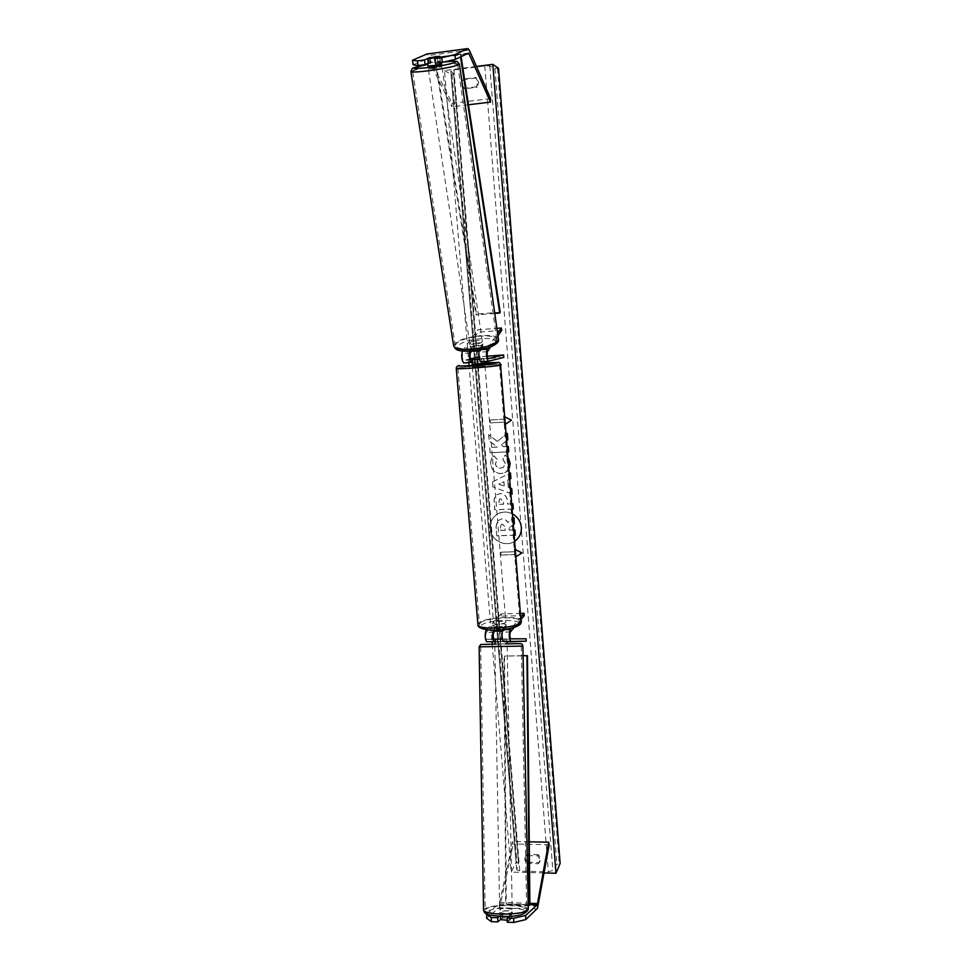 <?xml version="1.0" encoding="UTF-8"?>
<svg xmlns="http://www.w3.org/2000/svg" width="971" height="971" viewBox="0 0 971 971"><rect width="100%" height="100%" fill="white"/><g stroke="black" fill="none" stroke-linecap="round" stroke-linejoin="round"><path stroke-width="0.73" stroke-dasharray="4.86 3.64" d="M495.04 630.871L496.703 629.026L505.757 628.832L502.893 632.109C502.104 634.876 502.213 637.158 503.221 638.967L495.538 639.136L497.589 639.124L497.65 642.086L494.773 642.122M495.574 641.613L506.207 641.43L506.158 638.967L497.589 639.124M506.328 638.967L506.377 641.43M506.207 641.552L495.586 641.673M526.124 638.809L503.196 639.246L503.245 641.6M520.966 613.417L501.121 613.89L501.315 616.184L486.337 632.449C485.5 635.204 485.609 637.486 486.677 639.282L503.196 639.246M486.677 639.282L494.105 639.136L486.677 639.282M501.121 613.89L486.422 629.742M524.279 615.638L501.315 616.184M521.415 619L514.254 627.4M502.699 629.681L505.563 626.441L496.509 626.635L493.559 629.888L488.704 629.985M521.233 616.682L511.304 628.213M505.757 628.832L505.563 626.441M496.703 629.026L496.509 626.635M497.286 639.136L497.334 641.6M499.507 916.211L502.347 913.796L511.62 914.099L511.693 918.238L507.226 922.219M500.66 919.452L502.42 917.923L511.693 918.238M486.714 913.966L499.482 903.443L512.676 841.493L513.271 844.017L499.798 907.072L486.605 918.238M511.62 914.099L509.205 916.223M549.222 844.746L513.271 844.017M529.268 841.821L512.676 841.493M502.347 913.796L502.42 917.923M428.332 63.151L440.385 60.918L435.324 63.297M430.359 62.229L429.68 57.726M413.197 64.826L427.859 58.454L451.94 106.798L452.073 103.302L427.204 53.975M490.61 98.593L452.073 103.302M468.471 104.783L451.94 106.798M440.385 60.918L439.717 56.318M481.677 361.722L481.446 358.967L483.546 358.481L479.176 358.724L483.728 358.481L480.524 359.221C479.371 357.546 479.116 355.204 479.759 352.23L482.623 348.043L478.436 347.715L473.326 348.735L472.962 346.319L478.072 345.3L482.259 345.615L479.201 350.179M469.685 351.223L472.962 346.319M462.414 351.017L477.72 329.837L496.885 328.344M487.867 348.043L497.613 333.514M490.476 347.096L497.953 335.893M501.655 330.346L478.06 332.179L477.72 329.837M473.326 348.735L471.651 351.114M470.45 358.894L463.543 360.459C462.33 358.785 462.075 356.454 462.754 353.48L478.06 332.179M503.803 357.425L480.269 359.136L480.075 356.709L478.885 356.976M480.269 359.136L463.786 362.996M487.199 356.187L480.075 356.709M480.766 361.77L483.934 361.006L472.816 362.11M482.623 348.043L482.259 345.615M483.728 358.481L483.934 361.006M474.443 359.185L474.649 361.673M505.915 625.021L506.061 624.644C502.723 623.164 498.693 623.37 493.972 625.288L493.814 625.688C497.176 627.169 501.218 626.95 505.915 625.021M495.052 631.114L497.006 628.953L505.575 628.771L505.345 625.907L506.073 626.938L503.439 628.055L503.682 630.932L502.092 631.235M494.979 630.179L494.13 627.193L496.776 626.089L497.006 628.953M505.575 628.771L503.682 630.932M484.808 363.591L472.197 364.635M479.273 359.185L481.446 358.967M472.841 362.414L475.001 362.147L474.758 359.124M483.546 358.481L484.371 361.515M496.776 626.089L494.822 628.237M503.439 628.055L505.345 625.907M475.001 362.147L472.853 362.669M472.598 367.087L485.015 366.128L472.598 367.087M505.721 622.629C501.024 624.535 496.982 624.754 493.608 623.285L493.778 622.897C498.499 620.991 502.529 620.772 505.867 622.241L505.721 622.629M480.075 623.188C484.59 617.544 520.225 615.663 520.007 621.124L519.558 622.326C515.795 628.031 479.043 630.058 479.492 624.559L480.075 623.188M499.009 365.205L499.543 364.938C500.138 363.87 463.592 366.686 458.579 368.082L457.875 368.385C457.038 369.478 494.785 366.565 499.009 365.205M507.445 910.932C502.869 910.919 500.283 911.368 499.689 912.315L504.495 913.456C509.083 913.468 511.681 913.007 512.263 912.072L507.445 910.932M511.426 913.529L509.411 915.289L512.3 914.148L511.426 913.529L511.511 918.178L502.735 917.874L500.66 919.658M507.19 920.192L509.496 919.974L509.411 915.289M511.511 918.178L509.496 919.974M502.65 913.226L499.725 914.379L500.575 914.998L502.65 913.226L502.735 917.874M500.599 916.26L500.575 914.998M502.408 643.967L494.809 644.101L502.408 643.967M506.219 641.916L504.216 641.952M507.056 641.904L506.219 641.928M504.204 641.443L504.155 638.967L502.092 639.003M506.158 638.967L504.155 638.967M495.586 642.11L497.65 642.086M499.531 646.504L507.141 646.358L499.531 646.504M507.396 908.358L512.215 909.487C511.632 910.41 509.035 910.871 504.447 910.859L499.64 909.718C500.235 908.795 502.82 908.346 507.396 908.358M500.987 913.796C491.192 913.323 485.925 912.072 485.16 910.058C487.163 906.987 495.683 905.482 510.722 905.53C520.517 905.967 525.845 907.217 526.695 909.281C524.801 912.327 516.232 913.832 500.987 913.796M505.757 646.358L480.681 646.832L505.757 646.358M516.366 539.949L516.414 539.9C520.055 536.538 521.73 532.302 521.451 527.217C520.99 515.091 505.308 507.517 496.193 514.946C491.909 518.356 489.918 522.859 490.209 528.467C490.719 540.374 505.964 547.984 515.188 540.871M513.064 514.242C507.105 511.147 501.437 511.414 496.084 515.031C491.799 518.441 489.809 522.944 490.1 528.552C490.61 540.519 505.988 548.117 515.188 540.896M544.1 872.941L511.159 872.104L516.038 862.418L518.538 863.122L516.706 869.798L519.74 871.121L548.372 871.849L552.839 870.417L556.881 864.19L560.146 863.462M476.47 66.441L444.524 70.555L468.799 362.644M468.932 364.186L492.006 641.71M492.2 644.161L511.159 872.104M509.374 467.913L505.818 472.173L501.145 473.593C495.186 473.423 491.69 470.255 490.671 464.089C490.513 460.315 491.593 457.559 493.887 455.824L497.213 459.635L495.368 463.907C495.89 466.723 497.65 468.143 500.66 468.18L503.269 467.415L505.333 463.385L502.723 459.21L505.175 455.083L508.622 458.494M512.652 509.059L494.773 509.836L494.118 501.776C493.887 498.439 494.761 496.072 496.727 494.664L500.053 493.644C504.495 493.814 506.935 496.412 507.396 501.449L507.602 504.034L512.239 503.828M497.249 441.477L506.668 433.928L497.249 441.477L488.644 434.717L489.153 440.98L497.249 447.121L489.687 447.546L490.124 452.814L508.1 451.831M507.675 446.539L503.524 446.769L501.254 444.961L507.178 440.264M526.901 863.413L538.565 863.692L539.973 859.808L537.946 855.852L526.27 855.585L525.36 856.847C524.389 859.226 524.898 861.411 526.901 863.413L527.471 862.248L539.111 862.515L540.519 858.643L538.48 854.686L537.946 855.852M476.47 86.807L463.932 88.373C461.249 85.594 460.994 82.499 463.179 79.1L475.729 77.51L477.95 81.928L476.47 86.807L477.198 87.232L464.684 88.798C462.014 86.018 461.759 82.936 463.932 79.549L476.458 77.959L478.667 82.365L477.198 87.232M514.788 554.587L500.927 555.072L514.897 554.502L515.018 557.39L516.438 556.468L515.018 557.39M500.927 555.072L500.696 552.281L514.569 551.795L514.339 548.991L515.904 549.804M503.985 419.193L489.942 420.055L503.985 419.193L503.755 416.316L505.333 417.117M505.879 423.975L504.435 424.958L504.216 422.082L490.173 422.919L489.942 420.055M507.712 480.111L510.248 478.873L507.712 480.111L508.294 487.454L511.013 488.377M511.438 493.778L492.892 486.92L492.479 481.907L509.811 473.29M476.458 77.959L475.729 77.51M444.524 70.555L451.03 74.342L453.639 73.699L450.811 70.907L453.93 69.912L484.784 65.943L489.797 66.016L494.919 68.346L498.536 68.261M538.48 854.686L526.84 854.431L525.93 855.694C524.959 858.061 525.469 860.245 527.471 862.248M451.03 74.342L516.038 862.418M539.111 862.515L538.565 863.692M526.84 854.431L526.27 855.585M463.932 79.549L463.179 79.1M464.684 88.798L463.932 88.373M515.358 535.082L496.812 535.798L496.096 526.937L497.601 520.747L501.837 518.902C504.677 518.902 506.68 520.116 507.857 522.532L513.392 518.235L507.857 522.532M514.46 523.794L509.132 527.811L509.314 530.093L514.314 529.899M497.601 520.747L501.728 518.987C504.568 518.987 506.571 520.201 507.748 522.616M496.812 535.798L495.987 527.022L497.492 520.832M514.739 535.191L496.703 535.883M509.314 530.093L514.327 529.984M509.132 527.811L509.205 530.178M513.865 524.255L509.022 527.896M501.036 554.987L500.696 552.281M522.01 552.839L514.448 548.894L514.569 551.795M514.666 551.698L500.805 552.196M514.897 554.502L515.115 557.293M504.083 419.144L503.852 416.268L511.414 420.188M511.523 420.14L504.435 424.958M504.544 424.91L504.216 422.082M504.313 422.033L490.173 422.919M490.052 420.006L490.282 422.87M497.358 441.429L488.644 434.717M508.78 451.746L508.464 446.442L503.633 446.721L501.364 444.9L507.93 439.705L507.311 433.382M488.753 434.656L489.263 440.931L497.358 447.061L489.797 447.485L490.124 452.814M490.234 452.753L508.088 451.782M512.652 508.986L494.882 509.763L494.227 501.704C493.996 498.366 494.87 495.999 496.836 494.591L500.162 493.571C504.592 493.741 507.044 496.339 507.505 501.376L507.602 504.034M507.712 503.961L512.919 503.803M513.028 503.718L513.331 509.035M500.708 498.863L499.495 499.179L498.766 504.362L503.67 504.143L503.476 501.667L500.769 498.791L499.385 499.264L498.657 504.435L503.561 504.216L503.366 501.74L500.66 498.863M493.996 455.763L497.322 459.574L495.477 463.835C495.999 466.65 497.759 468.083 500.769 468.107L503.379 467.354L505.442 463.313L502.832 459.137L505.284 455.023C508.027 456.491 509.666 459.222 510.176 463.228C510.345 467.148 508.925 470.11 505.915 472.112L501.254 473.532C495.295 473.363 491.812 470.195 490.78 464.029C490.622 460.242 491.702 457.487 493.996 455.763L493.887 455.824M507.821 480.038L508.294 487.454M508.403 487.381L511.717 488.619M511.814 488.547L512.142 494.045M511.426 493.656L492.892 486.92M493.001 486.847L492.479 481.907M492.588 481.834L510.467 472.962M510.576 472.901L511.013 478.497M504.277 485.961L503.937 481.737L498.851 484.092L504.18 486.034L503.84 481.81L498.754 484.165L504.18 486.034M502.468 524.206L501.218 524.607L500.453 527.119L500.72 530.518L505.175 530.336L504.896 526.913L502.529 524.122L501.327 524.534L500.563 527.035L500.72 530.518M500.83 530.433L505.284 530.251L505.005 526.828L502.42 524.206M441.526 63.904L427.895 65.992M428.429 63.807L430.784 62.727L428.357 63.297M430.784 62.727L430.007 57.58M439.535 56.403L440.276 61.489L437.994 62.569L440.276 61.489M437.994 62.569L437.241 57.447M477.72 342.872C473.071 343.418 470.522 344.389 470.085 345.773C470.437 346.574 472.076 346.902 475.013 346.732C479.674 346.186 482.223 345.215 482.648 343.843C482.296 343.03 480.645 342.702 477.72 342.872M482.004 345.069L480.147 347.752L482.939 345.785L482.004 345.069L482.429 347.97L473.63 348.638L473.193 345.737L470.389 347.715L471.287 348.419L473.193 345.737M471.7 351.114L471.287 348.419M478.934 351.126L480.584 350.677L480.147 347.752M482.429 347.97L480.584 350.677M471.724 351.332L473.63 348.638M477.356 340.445C472.707 341.003 470.158 341.962 469.721 343.333C470.073 344.135 471.712 344.462 474.649 344.292C479.31 343.734 481.859 342.775 482.296 341.404C481.932 340.603 480.293 340.275 477.356 340.445M433.467 68.613L428.332 68.844L441.951 66.768L433.467 68.613M429.558 70.495C419.181 71.769 413.537 72.036 412.639 71.271C414.714 69.572 424.024 67.545 440.543 65.203C450.969 63.904 456.673 63.637 457.657 64.402C455.666 66.077 446.308 68.116 429.558 70.495M471.457 348.795C486.932 346.963 495.38 343.795 496.788 339.28C495.598 336.585 490.137 335.529 480.427 336.1C465.109 337.908 456.722 341.1 455.265 345.652C456.394 348.286 461.795 349.342 471.457 348.795M499.252 903.77L529.875 904.741L506.292 903.989L504.58 656.068L527.459 655.704M523.09 655.68L504.58 656.068M528.224 905.045L505.721 904.341L504.022 655.971M500.211 312.201L476.579 314.119L435.178 57.423L434.559 57.847L476.081 314.932L476.579 314.119M435.178 57.423L460.703 54.06L461.091 56.597M494.761 313.415L476.081 314.932M460.703 54.06L460.497 56.888M460.133 54.485L434.559 57.847M510.358 631.963L502.893 632.109M493.766 632.291L486.337 632.449M538.092 906.113L500.478 904.911M529.863 903.309L499.822 902.362M537.072 908.965L499.325 907.739M468.41 53.041L427.568 58.418M466.031 54.206L428.393 59.146M469.284 50.104L428.551 55.493M470.013 350.482L462.609 351.041M482.199 349.572L479.395 349.791M487.43 351.66L479.759 352.23M470.377 352.922L462.754 353.48M471.129 359.901L463.58 360.459M518.878 624.741C514.436 631.077 474.018 631.89 481.131 625.555C486.131 619.425 524.862 618.527 518.878 624.741M521.585 621.112L521.573 621.003C521.803 615.129 483.461 617.143 478.557 623.224L477.926 624.705M456.261 368.495L457.025 368.191C462.451 366.686 501.776 363.664 501.17 364.805M484.747 362.826L472.137 363.87L484.747 362.826M510.564 908.261C535.3 908.783 526.428 917.231 501.254 916.236C475.936 915.495 486.568 907.217 510.564 908.261M528.309 909.342L528.309 909.257C527.387 907.048 521.645 905.7 511.086 905.227C494.882 905.166 485.706 906.793 483.558 910.094M479.116 646.856L522.896 646.079M496.266 644.076L505.503 643.919L496.266 644.076M453.93 69.912L519.74 871.121M484.784 65.943L548.372 871.849M452.013 74.209L516.96 862.442M497.528 68.395L559.211 863.45M494.919 68.346L556.881 864.19M489.797 66.016L552.839 870.417M450.872 71.029L516.73 869.518M453.615 73.638L518.526 863.268M459.404 64.147C458.336 63.309 452.183 63.601 440.955 65.008C423.502 67.472 413.476 69.633 410.879 71.49M453.651 345.907C455.229 341.003 464.259 337.58 480.766 335.626C491.229 335.007 497.116 336.136 498.402 339.049L498.414 339.182M480.596 338.782C456.419 340.275 446.624 353.056 472.027 350.98C497.31 349.305 505.454 336.5 480.596 338.782M468.471 53.029L427.628 58.406M471.153 359.901L463.543 360.459M493.814 625.688L493.972 627.594M506.219 626.55L506.061 624.644M472.404 367.172L493.608 623.285M499.543 364.938L520.007 621.124M457.875 368.385L479.492 624.559M485.015 366.128L505.867 622.241M512.263 912.072L512.3 914.148M499.725 914.379L499.689 912.315M505.515 643.919L496.205 644.089M507.141 646.358L512.215 909.487M480.681 646.832L485.16 910.058M521.318 646.103L526.695 909.281M494.846 646.577L499.64 909.718M516.706 869.798L450.811 70.907M518.538 863.122L453.639 73.699M540.082 861.143L539.536 862.309M525.36 856.847L525.93 855.694M441.198 61.61L441.32 62.508M470.085 345.773L470.389 347.715M482.648 343.843L482.939 345.785M469.721 343.333L428.332 68.844M496.788 339.28L457.657 64.402M455.265 345.652L412.639 71.271M482.296 341.404L441.951 66.768"/><path stroke-width="1.46" d="M506.219 641.916L526.173 641.188L506.207 641.552M486.422 629.742L486.131 630.045C484.699 634.767 484.893 638.675 486.702 641.758L495.586 641.673M493.353 630.191C492.188 635.228 492.443 639.039 494.13 641.625L495.574 641.613M502.699 629.706C501.339 634.439 501.534 638.36 503.269 641.455L510.758 641.321C509.035 638.214 508.84 634.294 510.163 629.548L502.699 629.681M514.254 627.4L510.358 631.963C509.593 634.731 509.702 637.025 510.697 638.821L526.124 638.809L526.173 641.188M502.092 639.003L494.093 639.136C493.062 637.34 492.952 635.058 493.766 632.291L495.04 630.871M520.966 613.417L524.097 613.344L524.279 615.638L521.415 619M524.097 613.344L521.233 616.682M511.304 628.213L510.163 629.548M486.532 914.112L491.265 917.486L491.338 921.661L486.605 918.238L486.714 913.966M499.507 916.211L497.759 917.704L491.265 917.486M509.205 916.223L507.153 918.032L507.226 922.219L513.768 922.45L513.683 918.25L507.153 918.032M513.683 918.25L525.663 915.435L536.987 904.972L537.497 903.54L548.676 842.197L529.268 841.821M525.663 915.435L525.748 919.598L537.497 908.298L549.222 844.746L548.676 842.197M497.759 917.704L497.832 921.892L491.338 921.661M497.832 921.892L500.66 919.452M525.748 919.598L513.768 922.45M429.68 57.726L439.717 56.318L434.632 58.636L441.72 57.702L442.4 62.362L455.545 59.292L468.677 53.077L490.513 102.101L490.61 98.593L469.284 50.104L467.913 48.562L427.204 53.975M442.4 62.362L435.324 63.297L434.632 58.636M425.152 64.62L424.448 59.971L417.421 60.894L412.481 60.251L413.197 64.826L418.125 65.53L425.152 64.62L428.332 63.151M455.545 59.292L454.889 54.667L467.913 48.562M412.481 60.251L427.034 53.975M490.513 102.101L468.471 104.783M418.125 65.53L417.421 60.894M454.889 54.667L441.72 57.702M424.448 59.971L429.668 57.641M471.275 362.462L463.725 363.008C461.65 360.132 461.201 356.151 462.378 351.053L462.414 351.017M497.613 333.514L501.327 327.992L496.885 328.344M488.219 358.663L503.609 354.985L503.803 357.425L488.364 361.236C486.422 358.335 485.998 354.33 487.078 349.22L487.867 348.043M488.316 361.236L480.706 361.782C478.849 359.416 478.351 355.556 479.201 350.179M488.182 358.675C487.054 356.976 486.799 354.646 487.43 351.66L490.476 347.096M497.953 335.893L501.655 330.346L501.327 327.992M471.651 351.114L470.377 352.922C469.709 355.896 469.976 358.226 471.153 359.901L479.273 359.185M478.885 356.976L470.45 358.894M503.609 354.985L487.199 356.187M472.816 362.11L463.725 363.008M469.685 351.223C468.993 356.685 469.539 360.435 471.336 362.462M502.092 631.235L495.052 631.114L494.979 630.179M472.61 359.61L472.197 364.635L484.626 363.676L484.65 361.564L481.677 361.722M472.027 362.608L472.841 362.414M481.701 362.025L483.522 361.588M500.599 916.26L500.66 919.658L507.19 920.192M504.204 641.443L507.056 641.904L507.105 643.882M495.538 639.136L494.809 644.101M515.188 540.871L516.366 539.949M515.188 540.896L516.317 539.997C519.946 536.623 521.633 532.399 521.354 527.302C520.723 521.621 517.968 517.264 513.064 514.242M555.97 873.245L560.146 863.462L498.536 68.261L492.843 64.341L555.97 873.245L544.1 872.941M492.843 64.341L476.47 66.441M468.799 362.644L468.932 364.186M492.006 641.71L492.2 644.161M508.622 458.494L510.078 463.301L509.374 467.913M512.239 503.828L512.919 503.803L513.331 509.035L512.652 509.059M507.178 440.264L507.821 439.754L507.311 433.382L506.668 433.903L507.323 433.406M508.1 451.831L508.78 451.794L508.355 446.502L507.675 446.539M521.888 552.924L516.426 556.444L521.913 552.936L515.904 549.804M505.333 417.117L511.414 420.188L505.879 423.975M511.013 488.377L511.717 488.619L512.142 494.045L511.438 493.778M509.811 473.29L510.467 472.962L510.916 478.569L510.248 478.885L510.916 478.557M513.877 517.846L513.865 524.255M514.363 523.879L513.987 517.774M514.314 529.899L514.946 529.875L515.358 535.082L514.739 535.191M514.946 529.875L515.261 535.167M508.088 451.782L508.78 451.746M513.331 508.95L512.652 508.986M512.13 493.923L511.426 493.656M428.357 63.297L427.543 63.698L427.895 65.992L433.042 65.737L441.526 63.904L441.32 62.508M435.263 56.719L427.653 58.624L437.229 57.374L439.523 56.33L435.263 56.719M427.653 58.624L428.429 63.807L427.543 63.698M478.934 351.126L471.7 351.114M536.987 904.972L529.875 904.741L527.459 655.704L523.09 655.68M529.875 904.741L528.224 905.045M529.341 905.081L526.937 655.619M461.091 56.597L500.211 312.201L499.749 313.014L494.761 313.415M460.497 56.888L499.749 313.014M488.704 629.985L486.131 630.045M537.497 903.54L529.863 903.309M467.791 48.599L426.9 54.012M469.151 53.793L466.031 54.206M487.078 349.22L482.199 349.572M477.926 624.705C477.441 630.628 517.082 628.443 521.087 622.29L500.587 365.096C496.072 366.553 455.338 369.696 456.261 368.519L477.926 624.705C477.283 629.366 491.472 630.968 499.822 629.961C510.758 628.905 517.677 626.902 520.577 623.952L521.585 621.112M456.261 368.519C456.224 366.977 457.086 365.994 458.858 365.557L459.234 365.497C451.503 367.159 492.94 364.198 497.917 362.729L484.747 362.826L499.143 362.474L501.17 364.805M500.599 914.124C517.033 914.172 526.27 912.546 528.309 909.257L522.896 646.079L479.116 646.856L483.558 910.094C484.371 912.267 490.052 913.614 500.599 914.124M444.026 61.986C466.845 59.316 453.894 64.365 429.376 67.472C408.864 69.487 408.293 68.456 427.653 64.377L412.469 68.237L410.891 71.551C411.862 72.364 417.931 72.085 429.121 70.701C447.17 68.14 457.268 65.943 459.404 64.147L498.402 339.049C496.885 343.904 487.782 347.327 471.105 349.305C460.691 349.888 454.877 348.747 453.651 345.907L410.879 71.49M488.364 361.236L480.706 361.782M528.309 909.342C525.59 914.791 516.523 917.11 501.121 916.284C485.5 915.192 484.359 913.517 483.558 910.094M522.896 646.079C521.391 643.724 526.1 643.288 505.515 643.919M496.205 644.089L480.742 644.489L479.116 646.856M498.414 339.182C499.373 341.877 496.12 344.741 488.668 347.764L471.845 351.101C455.059 351.502 456.042 349.426 453.651 345.907M444.111 61.974C457.292 60.651 456.006 61.489 457.28 61.61L459.404 64.147"/></g></svg>
